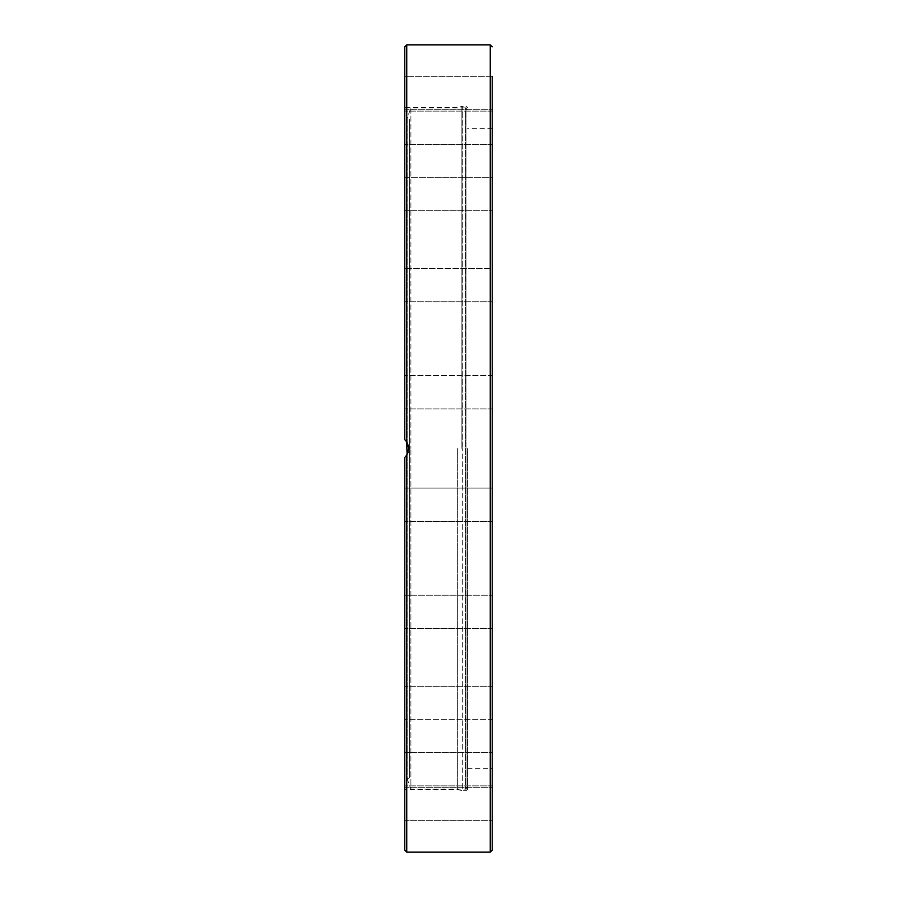 <?xml version="1.0" encoding="UTF-8"?>
<svg xmlns="http://www.w3.org/2000/svg" width="897" height="897" viewBox="0 0 897 897"><rect width="100%" height="100%" fill="white"/><g stroke="black" fill="none" stroke-linecap="round" stroke-linejoin="round"><path stroke-width="0.67" stroke-dasharray="4.49 3.36" d="M492.24 76.323L404.76 76.323L404.76 109.726L404.76 76.323L492.24 76.323L492.24 93.03M492.24 111.116L404.76 111.116L404.76 144.529L404.76 111.116L404.76 144.529L404.76 111.116L492.24 111.116L492.24 850.165M467.584 448.5L467.539 789.517L467.584 448.5M492.24 803.97L492.24 820.677L492.24 803.97M404.76 820.677L492.24 820.677L404.76 820.677L404.76 798.812M492.24 764.02L492.24 785.884L492.24 764.02M404.76 774.335L404.76 752.471L404.76 774.335M492.24 686.283L404.76 686.283L492.24 686.283L492.24 719.697L492.24 686.283L492.24 719.697L404.76 719.697L404.76 686.283L404.76 719.697L404.76 686.283L404.76 719.697L492.24 719.697M492.24 598.377L492.24 628.595L492.24 598.377M404.76 625.411L404.76 595.193L404.76 625.411M492.24 488.921L492.24 521.505L492.24 488.103L404.76 488.103L404.76 521.505L404.76 488.103L404.76 521.505L404.76 488.103L492.24 488.103L492.24 488.921M492.24 408.897L404.76 408.897L404.76 375.495L404.76 408.897L404.76 375.495L404.76 408.897L492.24 408.897L492.24 375.495L492.24 408.897L492.24 375.495L404.76 375.495L492.24 375.495L492.24 408.897L492.24 375.495M492.24 269.223L492.24 301.807L492.24 269.223M404.76 300.988L404.76 268.405L404.76 300.988M492.24 180.499L492.24 210.717L492.24 180.499M404.76 207.521L404.76 177.303L404.76 207.521M492.24 177.303L492.24 210.717L492.24 177.303L404.76 177.303L404.76 210.717L404.76 177.303L492.24 177.303M404.76 271.589L404.76 301.807L404.76 271.589M492.24 521.505L404.76 521.505L492.24 521.505M404.76 850.165L404.76 457.392L404.76 789.517L404.76 457.392L406.745 455.093L408.729 448.5L406.554 455.373M406.027 456.057L404.794 457.358M404.76 457.392L406.296 455.721M408.079 452.391L408.729 448.5L406.745 441.907L404.76 439.608L404.76 46.835M457.649 448.5L457.649 789.517L457.649 448.5M467.584 107.483L466.003 106.294L466.003 790.706L466.003 106.294L462.314 106.294L462.314 448.5L462.314 106.294L457.649 107.483L404.76 107.483M467.539 789.517L466.003 790.706L462.314 790.706L462.314 448.5L462.314 790.706L457.649 789.517L404.76 789.517M408.225 445.058L407.16 442.58M405.881 440.763L404.76 439.608M404.805 439.653L406.554 441.627M467.584 109.871L465.599 107.887L465.599 789.113L465.599 107.887L410.904 107.887L410.904 448.5L410.904 107.887L407.137 118.225L407.137 442.546L408.729 448.5M404.76 93.03L404.76 109.726L404.76 93.03M492.24 301.807L404.76 301.807L492.24 301.807L492.24 268.405L404.76 268.405L492.24 268.405M492.24 144.529L404.76 144.529L492.24 144.529L492.24 128.361L492.24 448.5M467.584 787.129L465.599 789.113L410.904 789.113L410.904 448.5L410.904 789.113L407.137 778.775L407.137 118.225L409.525 119.088L409.525 777.912L407.137 778.775L407.137 454.443M409.525 777.912L409.525 119.088M490.255 852.15L490.255 44.85M406.745 455.093L406.745 852.15M461.899 448.5L461.899 106.351L461.899 448.5M406.745 44.85L406.745 441.907M467.584 768.639L492.24 768.639M492.24 785.884L404.76 785.884L492.24 785.884M492.24 628.595L404.76 628.595L492.24 628.595M404.76 787.274L492.24 787.274L404.76 787.274M404.76 752.471L492.24 752.471L404.76 752.471M404.76 595.193L492.24 595.193L404.76 595.193M404.76 210.717L492.24 210.717L404.76 210.717M404.76 109.726L492.24 109.726L404.76 109.726M492.24 128.361L467.584 128.361"/><path stroke-width="1.35" d="M406.745 44.85L404.76 46.835L404.76 439.608L406.745 441.907L406.745 44.85L490.255 44.85L490.255 852.15L492.24 850.165L492.24 76.323M492.24 93.03L492.24 111.116M492.24 268.405L492.24 144.529M492.24 521.505L492.24 488.103L492.24 521.505M492.24 719.697L492.24 686.283M404.76 798.812L404.76 820.677M406.745 441.907L408.729 448.5L406.745 455.093L405.276 456.887M406.554 455.373L406.027 456.057M404.794 457.358L404.76 850.165L406.745 852.15L406.745 455.093M406.296 455.721L408.079 452.391M408.729 448.5L408.225 445.058M407.16 442.58L405.881 440.763M406.554 441.627L407.137 454.443M492.24 448.5L492.24 408.897M492.24 375.495L492.24 301.807M490.255 44.85L492.24 46.835M406.745 852.15L490.255 852.15"/></g></svg>
